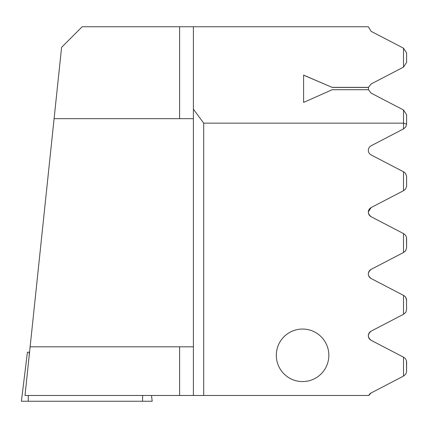 <?xml version="1.0" encoding="UTF-8"?>
<svg xmlns="http://www.w3.org/2000/svg" width="428" height="428" viewBox="0 0 428 428"><rect width="100%" height="100%" fill="white"/><g stroke="black" fill="none" stroke-linecap="round" stroke-linejoin="round"><path stroke-width="0.64" d="M151.496 395.477L152.202 401.245L21.4 401.245L27.419 352.217L29.553 352.217L45.732 198.287M328.838 355.31A26.263 26.263 0 0 0 302.575 329.046A26.263 26.263 0 0 0 276.311 355.31A26.263 26.263 0 0 0 302.575 381.573A26.263 26.263 0 0 0 328.838 355.31M403.508 171.783L403.829 171.949L403.508 171.783L403.508 190.711L405.632 188.983L406.584 186.378L406.584 176.117L405.386 173.196L403.829 171.949L371.108 154.92A5.152 5.152 0 0 1 371.108 145.782L403.508 128.914L403.508 123.146L406.6 124.136L406.6 114.72L403.508 109.991L403.508 123.146L203.701 123.146L193.403 109.199L193.403 26.755L82.192 26.755L61.595 47.353L25.006 395.477L179.6 395.477L179.6 346.814L30.12 346.814M193.403 26.755L368.331 26.755L371.108 31.324L403.508 48.193L403.508 67.116L406.6 62.386L406.6 52.928L403.508 48.193M368.765 395.477A5.152 5.152 0 0 1 371.108 392.968L368.765 395.477L179.6 395.477M54.099 118.679L193.403 118.679M371.108 340.308C367.481 337.264 367.481 334.215 371.108 331.17A5.152 5.152 0 0 0 371.108 340.308L403.829 357.343L403.508 357.177L403.508 376.1L371.108 392.968M406.6 361.906L406.6 371.365L406.461 360.713L405.386 358.584L403.829 357.343M403.508 67.116L371.108 83.984L368.471 87.382L332.149 87.382L303.602 75.114L303.602 102.436L332.149 89.725L368.471 89.725L371.108 93.122L403.508 109.991M203.701 123.146L203.701 395.477M403.508 190.711L371.108 207.58C367.454 210.581 367.454 213.626 371.108 216.712A5.152 5.152 0 0 1 371.108 207.58C367.454 210.581 367.454 213.626 371.108 216.712L403.508 233.581L403.508 252.509L371.108 269.373C367.411 272.556 367.411 275.6 371.108 278.51A5.152 5.152 0 0 1 371.108 269.373C367.411 272.556 367.411 275.605 371.108 278.51L403.508 295.379L403.508 314.302L371.108 331.17M403.508 128.914L405.851 126.854L406.6 124.136M403.508 252.509L405.632 250.781L406.6 247.775L406.461 237.123L405.386 234.993L403.508 233.581M403.508 314.302L405.851 312.242L406.6 309.572L406.461 298.921L405.386 296.791L403.829 295.545M403.508 376.1L405.851 374.04L406.6 371.365M406.6 176.518L406.6 185.977L406.6 176.518M406.6 238.316L406.6 247.775L406.6 238.316M406.6 300.108L405.723 297.241L406.6 300.461M371.108 278.51C367.411 275.6 367.411 272.556 371.108 269.373L369.3 270.94M368.406 274.808L368.738 275.948M369.278 276.911L369.931 277.67M371.108 216.712C367.454 213.626 367.454 210.581 371.108 207.58L368.342 211.903M193.403 395.477L193.403 109.199M193.403 346.814L179.6 346.814M368.487 89.789L368.471 87.382M303.602 102.436L303.602 75.178L332.149 87.382M332.149 87.451L368.455 87.451M142.658 395.477L142.535 401.245M29.254 352.217L29.179 355.764M28.334 395.477L28.211 401.245M179.6 118.679L179.6 26.755"/></g></svg>
